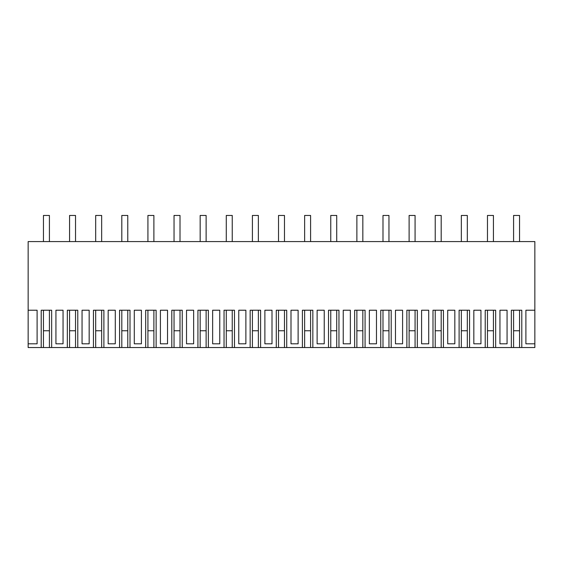 <?xml version="1.0" encoding="UTF-8"?>
<svg xmlns="http://www.w3.org/2000/svg" width="563" height="563" viewBox="0 0 563 563"><rect width="100%" height="100%" fill="white"/><g stroke="black" fill="none" stroke-linecap="round" stroke-linejoin="round"><path stroke-width="0.84" d="M51.655 347.54L67.328 347.54L67.328 310.227L77.778 310.227L77.778 347.54L93.444 347.54L93.444 310.227L103.895 310.227L103.895 347.54L119.567 347.54L119.567 310.227L130.011 310.227L130.011 347.54L145.683 347.54L145.683 310.227L156.134 310.227L156.134 347.54L171.799 347.54L171.799 310.227L182.25 310.227L182.25 347.54L197.923 347.54L197.923 310.227L208.366 310.227L208.366 347.54L224.039 347.54L224.039 310.227L234.489 310.227L234.489 347.54L250.155 347.54L250.155 310.227L260.606 310.227L260.606 347.54L276.278 347.54L276.278 310.227L286.722 310.227L286.722 347.54L302.394 347.54L302.394 310.227L312.845 310.227L312.845 347.54L328.51 347.54L328.51 310.227L338.961 310.227L338.961 347.54L354.634 347.54L354.634 310.227L365.077 310.227L365.077 347.54L380.75 347.54L380.75 310.227L391.201 310.227L391.201 347.54L406.866 347.54L406.866 310.227L417.317 310.227L417.317 347.54L432.989 347.54L432.989 310.227L443.433 310.227L443.433 347.54L459.105 347.54L459.105 310.227L469.556 310.227L469.556 347.54L485.222 347.54L485.222 310.227L495.672 310.227L495.672 347.54L534.85 347.54L534.85 241.576L28.15 241.576L28.15 310.227L37.102 310.227L37.102 343.81L28.15 343.81L28.15 347.54L41.212 347.54L41.212 310.227L51.655 310.227L51.655 347.54L49.417 347.54L49.417 310.227M28.15 343.81L28.15 310.227M49.417 347.54L43.45 347.54L43.45 310.227M55.934 310.227L55.934 343.81L63.049 343.81L63.049 310.227L55.934 310.227M485.222 347.54L493.434 347.54L493.434 310.227M459.105 347.54L467.318 347.54L467.318 310.227M432.989 347.54L441.195 347.54L441.195 310.227M406.866 347.54L415.079 347.54L415.079 310.227M380.75 347.54L388.963 347.54L388.963 310.227M354.634 347.54L362.839 347.54L362.839 310.227M328.51 347.54L336.723 347.54L336.723 310.227M302.394 347.54L310.6 347.54L310.6 310.227M276.278 347.54L284.484 347.54L284.484 310.227M250.155 347.54L258.368 347.54L258.368 310.227M224.039 347.54L232.245 347.54L232.245 310.227M197.923 347.54L206.128 347.54L206.128 310.227M171.799 347.54L180.012 347.54L180.012 310.227M145.683 347.54L153.889 347.54L153.889 310.227M119.567 347.54L127.773 347.54L127.773 310.227M93.444 347.54L101.657 347.54L101.657 310.227M67.328 347.54L75.533 347.54L75.533 310.227M41.212 347.54L43.45 347.54M511.345 347.54L511.345 310.227L521.788 310.227L521.788 347.54M534.85 343.81L525.898 343.81L525.898 310.227L534.85 310.227M376.471 343.81L376.471 310.227L369.356 310.227L369.356 343.81L376.471 343.81M499.951 343.81L507.066 343.81L507.066 310.227L499.951 310.227L499.951 343.81M454.827 343.81L454.827 310.227L447.719 310.227L447.719 343.81L454.827 343.81M82.057 343.81L89.165 343.81L89.165 310.227L82.057 310.227L82.057 343.81M395.479 343.81L402.587 343.81L402.587 310.227L395.479 310.227L395.479 343.81M245.876 343.81L245.876 310.227L238.768 310.227L238.768 343.81L245.876 343.81M473.835 310.227L473.835 343.81L480.943 343.81L480.943 310.227L473.835 310.227M219.76 343.81L219.76 310.227L212.645 310.227L212.645 343.81L219.76 343.81M167.521 310.227L160.413 310.227L160.413 343.81L167.521 343.81L167.521 310.227M193.644 343.81L193.644 310.227L186.529 310.227L186.529 343.81L193.644 343.81M428.71 310.227L421.596 310.227L421.596 343.81L428.71 343.81L428.71 310.227M271.999 310.227L264.884 310.227L264.884 343.81L271.999 343.81L271.999 310.227M343.24 310.227L343.24 343.81L350.355 343.81L350.355 310.227L343.24 310.227M298.116 343.81L298.116 310.227L291.001 310.227L291.001 343.81L298.116 343.81M324.232 343.81L324.232 310.227L317.124 310.227L317.124 343.81L324.232 343.81M141.404 343.81L141.404 310.227L134.29 310.227L134.29 343.81L141.404 343.81M115.281 343.81L115.281 310.227L108.173 310.227L108.173 343.81L115.281 343.81M519.55 347.54L519.55 310.227M513.583 347.54L513.583 310.227M495.672 347.54L493.434 347.54M69.566 347.54L69.566 310.227M77.778 347.54L75.533 347.54M95.682 347.54L95.682 310.227M103.895 347.54L101.657 347.54M121.805 347.54L121.805 310.227M130.011 347.54L127.773 347.54M147.921 347.54L147.921 310.227M156.134 347.54L153.889 347.54M174.037 347.54L174.037 310.227M182.25 347.54L180.012 347.54M200.161 347.54L200.161 310.227M208.366 347.54L206.128 347.54M226.277 347.54L226.277 310.227M234.489 347.54L232.245 347.54M252.4 347.54L252.4 310.227M260.606 347.54L258.368 347.54M278.516 347.54L278.516 310.227M286.722 347.54L284.484 347.54M304.632 347.54L304.632 310.227M312.845 347.54L310.6 347.54M330.755 347.54L330.755 310.227M338.961 347.54L336.723 347.54M356.872 347.54L356.872 310.227M365.077 347.54L362.839 347.54M382.988 347.54L382.988 310.227M391.201 347.54L388.963 347.54M409.111 347.54L409.111 310.227M417.317 347.54L415.079 347.54M435.227 347.54L435.227 310.227M443.433 347.54L441.195 347.54M461.343 347.54L461.343 310.227M469.556 347.54L467.318 347.54M487.467 347.54L487.467 310.227M49.417 241.576L49.417 215.46L43.45 215.46L43.45 241.576M43.45 330.755L49.417 330.755M75.533 241.576L75.533 215.46L69.566 215.46L69.566 241.576M69.566 330.755L75.533 330.755M101.657 241.576L101.657 215.46L95.682 215.46L95.682 241.576M95.682 330.755L101.657 330.755M127.773 241.576L127.773 215.46L121.805 215.46L121.805 241.576M121.805 330.755L127.773 330.755M153.889 241.576L153.889 215.46L147.921 215.46L147.921 241.576M147.921 330.755L153.889 330.755M180.012 241.576L180.012 215.46L174.037 215.46L174.037 241.576M174.037 330.755L180.012 330.755M206.128 241.576L206.128 215.46L200.161 215.46L200.161 241.576M200.161 330.755L206.128 330.755M232.245 241.576L232.245 215.46L226.277 215.46L226.277 241.576M226.277 330.755L232.245 330.755M258.368 241.576L258.368 215.46L252.4 215.46L252.4 241.576M252.4 330.755L258.368 330.755M284.484 241.576L284.484 215.46L278.516 215.46L278.516 241.576M278.516 330.755L284.484 330.755M310.6 241.576L310.6 215.46L304.632 215.46L304.632 241.576M304.632 330.755L310.6 330.755M336.723 241.576L336.723 215.46L330.755 215.46L330.755 241.576M330.755 330.755L336.723 330.755M362.839 241.576L362.839 215.46L356.872 215.46L356.872 241.576M356.872 330.755L362.839 330.755M388.963 241.576L388.963 215.46L382.988 215.46L382.988 241.576M382.988 330.755L388.963 330.755M415.079 241.576L415.079 215.46L409.111 215.46L409.111 241.576M409.111 330.755L415.079 330.755M441.195 241.576L441.195 215.46L435.227 215.46L435.227 241.576M435.227 330.755L441.195 330.755M467.318 241.576L467.318 215.46L461.343 215.46L461.343 241.576M461.343 330.755L467.318 330.755M493.434 241.576L493.434 215.46L487.467 215.46L487.467 241.576M487.467 330.755L493.434 330.755M519.55 241.576L519.55 215.46L513.583 215.46L513.583 241.576M513.583 330.755L519.55 330.755"/></g></svg>
